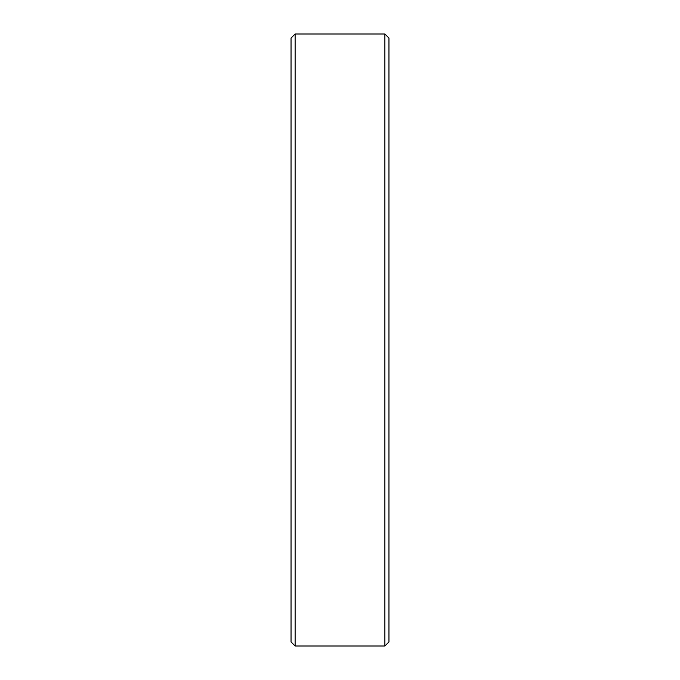 <?xml version="1.0" encoding="UTF-8"?>
<svg xmlns="http://www.w3.org/2000/svg" width="680" height="680" viewBox="0 0 680 680"><rect width="100%" height="100%" fill="white"/><g stroke="black" fill="none" stroke-linecap="round" stroke-linejoin="round"><path stroke-width="1.02" d="M384.88 34L388.96 38.08L388.96 641.92L384.88 646L384.88 34L295.12 34L295.12 646L384.88 646M295.12 646L291.04 641.92L291.04 38.08L295.12 34"/></g></svg>
